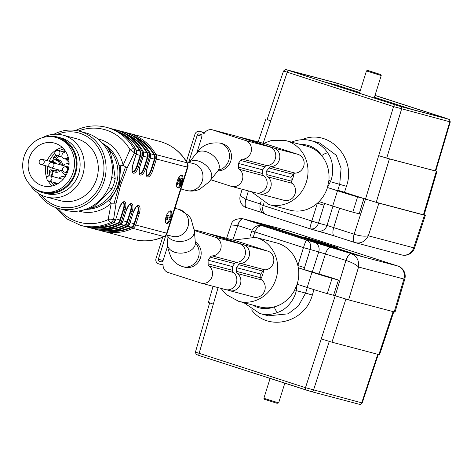 <?xml version="1.0" encoding="UTF-8"?>
<svg xmlns="http://www.w3.org/2000/svg" width="474" height="474" viewBox="0 0 474 474"><rect width="100%" height="100%" fill="white"/><g stroke="black" fill="none" stroke-linecap="round" stroke-linejoin="round"><path stroke-width="0.71" d="M195.341 243.043A13.87 12.757 104.8 0 1 198.464 257.175A13.87 12.757 104.8 0 1 182.774 266.666L184.801 267.206A13.87 12.757 -75.2 0 0 200.046 258.946A13.87 12.757 -75.2 0 0 195.247 241.858M217.88 170.865A13.87 12.757 -75.2 0 0 231.306 158.843A13.87 12.757 -75.2 0 0 222.205 143.652L220.179 143.118A13.87 12.757 104.8 0 1 229.44 156.87A13.87 12.757 104.8 0 1 218.526 170.089M182.057 178.532A6.672 2.619 107.9 0 0 181.335 175.238M177.312 187.71A6.672 2.619 107.9 0 0 179.942 185.263M182.768 178.763L182.294 178.639L180.73 183.628L180.458 179.338L179.847 178.005L177.276 183.266L177.839 184.487L178.295 183.219L177.869 182.514L178.745 179.676L179.421 179.285L180.659 185.494L182.768 178.763L181.358 178.337L180.553 180.908M180.659 185.494L179.427 184.955L178.852 179.545M176.624 183.948L177.839 184.487M179.847 178.005L178.698 177.679M181.785 175.262A6.672 2.619 -72.1 0 1 181.838 175.273A6.672 2.619 -72.1 0 1 182.324 182.294A6.672 2.619 -72.1 0 1 177.744 187.971A6.672 2.619 -72.1 0 1 177.276 180.884A6.672 2.619 -72.1 0 1 181.785 175.262M170.616 210.894A6.672 2.619 -72.1 0 1 170.67 210.912A6.672 2.619 -72.1 0 1 171.155 217.927A6.672 2.619 -72.1 0 1 166.575 223.604A6.672 2.619 -72.1 0 1 166.107 216.523A6.672 2.619 -72.1 0 1 170.616 210.894M120.568 185.251L127.156 167.903L125.521 166.848L119.306 184.919L114.133 203.186L116.106 203.168L120.568 185.251L119.306 184.919L120.692 165.793L123.133 165.213L130.006 149.737A5.338 1.529 -29.7 0 1 133.881 148.747L135.884 149.28A50.688 46.618 -75.2 0 0 108.576 127.891L106.573 127.358A50.688 46.618 104.8 0 1 133.881 148.747A5.338 4.906 -75.2 0 1 134.314 153.161A5.338 1.884 -152.9 0 0 130.006 149.737A48.022 44.165 -75.2 0 0 78.471 130.978M118.121 184.605C116.243 190.726 112.848 196.1 107.924 200.733L109.541 201.367L119.306 184.919L118.121 184.605C120.07 178.508 120.36 172.133 118.98 165.467L120.692 165.793M116.106 203.168L113.636 219.148A5.338 2.074 -172.5 0 1 108.108 219.604L111.23 203.192L114.133 203.186M125.521 166.848L123.133 165.213A37.351 34.347 104.8 0 0 97.739 138.852M184.736 166.226L187.805 167.286A5.338 5.338 0 0 0 187.349 163.05A5.338 1.529 150.3 0 0 186.952 162.783A50.688 46.618 -75.2 0 0 159.643 141.394L128.638 133.194A50.688 46.618 104.8 0 1 155.946 154.583L186.952 162.783A5.338 4.906 104.8 0 1 187.384 167.198L156.379 158.997L152.818 170.356A7.738 3.034 -72.1 0 1 147.568 176.962A7.738 3.034 -72.1 0 1 146.946 168.803L150.501 157.445L149.286 157.125L145.725 168.477A7.738 3.034 -72.1 0 1 140.476 175.084A7.738 3.034 -72.1 0 1 139.854 166.925L143.409 155.567L142.194 155.247L138.633 166.605A7.738 3.034 -72.1 0 1 133.384 173.206A7.738 3.034 -72.1 0 1 132.761 165.047L136.316 153.695L134.314 153.161L127.156 167.903M164.288 236.508C154.299 241.076 144.108 242.042 133.715 239.406A50.688 46.618 -75.2 0 0 163.838 236.532A5.338 1.665 65 0 0 164.288 236.508L164.288 236.508A5.338 5.338 0 0 0 167.126 233.273L166.706 233.184L187.384 167.198L187.805 167.286L167.126 233.273M75.769 130.451A5.338 1.665 -115 0 1 76 130.255A5.338 5.338 0 0 0 75.65 130.433M78.648 211.013A37.351 34.347 104.8 0 0 111.23 203.192L109.541 201.367M112.93 222.952A1.067 0.332 -115 0 1 112.865 223.023C102.959 227.544 92.886 228.504 82.654 225.902A50.688 46.618 -75.2 0 0 112.776 223.029L110.768 222.496A5.338 1.665 -115 0 1 108.108 219.604A48.022 44.165 -75.2 0 1 58.012 208.335M97.674 227.159A49.089 45.143 -75.2 0 0 116.989 223.343A5.338 4.906 -75.2 0 0 119.934 219.96L123.27 209.318A6.672 2.619 107.9 0 0 123.086 202.457M104.766 229.031A49.089 45.143 -75.2 0 0 124.081 225.221A5.338 4.906 -75.2 0 0 127.026 221.832L130.362 211.191A6.672 2.619 107.9 0 0 130.178 204.33M111.858 230.909A49.089 45.143 -75.2 0 0 131.174 227.093A5.338 4.906 -75.2 0 0 134.118 223.71L137.454 213.069A6.672 2.619 107.9 0 0 137.27 206.208M129.343 136.097A49.089 45.143 104.8 0 1 146.78 152.794A5.338 4.906 104.8 0 1 147.254 157.279L143.924 167.92A6.672 2.619 -72.1 0 1 139.682 173.65M136.435 137.975A49.089 45.143 104.8 0 1 153.872 154.666A5.338 4.906 104.8 0 1 154.346 159.151L151.016 169.799A6.672 2.619 -72.1 0 1 146.774 175.522M122.251 134.219A49.089 45.143 104.8 0 1 139.688 150.916A5.338 4.906 104.8 0 1 140.162 155.401L136.832 166.042A6.672 2.619 -72.1 0 1 132.59 171.772M166.143 223.343A6.672 2.619 107.9 0 0 170.219 217.625A6.672 2.619 107.9 0 0 170.243 217.56M170.587 216.268A6.672 2.619 107.9 0 0 170.166 210.871M166.848 219.373L167.008 215.35L171.078 216.428L170.687 217.679L167.512 216.837L167.328 219.498L165.912 219.071L166.001 216.873M166.599 215.19L171.078 216.428M166.753 216.156L166.285 216.008M167.008 215.35L166.587 215.214M182.294 178.639L181.358 178.337M180.57 185.464L179.729 185.192M196.876 152.711L201.942 136.542A1.6 1.469 -75.2 0 0 201.023 134.563L199.151 133.964A1.6 1.469 -75.2 0 0 197.273 135.037L188.711 162.357M186.412 161.48L194.938 134.284A4.266 3.928 104.8 0 1 199.767 131.363A4.266 3.928 104.8 0 1 199.951 131.417L201.817 132.021A4.266 3.928 104.8 0 1 203.583 133.247A0.533 0.492 -75.2 0 0 204.365 133.182A8.005 7.359 104.8 0 1 212.411 129.84A8.005 7.359 104.8 0 1 212.755 129.941L245.455 140.482A9.604 8.834 104.8 0 1 251.344 150.833A9.604 8.834 104.8 0 1 242.558 159.199A2.666 2.453 -75.2 0 0 240.519 160.431A19.742 18.154 104.8 0 1 238.28 163.394A19.742 18.154 104.8 0 1 238.422 167.121A2.666 2.453 -75.2 0 0 239.382 169.325A9.604 8.834 104.8 0 1 241.9 181.086A9.604 8.834 104.8 0 1 231.513 186.424A9.604 8.834 104.8 0 1 231.099 186.3L210.806 179.759M212.411 129.84L236.727 136.269A8.005 7.359 104.8 0 1 237.071 136.37L269.771 146.916A9.604 8.834 104.8 0 1 275.661 157.267A9.604 8.834 104.8 0 1 266.874 165.627A2.666 2.453 -75.2 0 0 264.836 166.866A19.742 18.154 104.8 0 1 262.59 169.822L238.28 163.394M262.59 169.822A19.742 18.154 104.8 0 1 262.738 173.555A2.666 2.453 -75.2 0 0 263.698 175.753A9.604 8.834 104.8 0 1 266.216 187.52A9.604 8.834 104.8 0 1 255.83 192.853L231.513 186.424M239.411 137.128A8.005 7.359 104.8 0 1 240.78 137.342A8.005 7.359 104.8 0 1 241.124 137.442L273.824 147.989A9.604 8.834 104.8 0 1 279.713 158.34A9.604 8.834 104.8 0 1 270.927 166.7A2.666 2.453 -75.2 0 0 268.888 167.938A19.742 18.154 104.8 0 1 266.643 170.895A19.742 18.154 104.8 0 1 266.791 174.628A2.666 2.453 -75.2 0 0 267.751 176.826A9.604 8.834 104.8 0 1 270.269 188.593A9.604 8.834 104.8 0 1 259.882 193.925A9.604 8.834 104.8 0 1 259.468 193.807L257.281 193.102M240.78 137.342L265.096 143.776A8.005 7.359 104.8 0 1 265.44 143.877L298.14 154.417A9.604 8.834 104.8 0 1 304.03 164.768A9.604 8.834 104.8 0 1 295.243 173.129A2.666 2.453 -75.2 0 0 293.205 174.367A19.742 18.154 104.8 0 1 290.959 177.329A19.742 18.154 104.8 0 1 291.107 181.056A2.666 2.453 -75.2 0 0 292.067 183.26A9.604 8.834 104.8 0 1 294.585 195.021A9.604 8.834 104.8 0 1 284.199 200.36L259.882 193.925M290.959 177.329L266.643 170.895M165.805 235.448L158.346 259.254A1.6 1.469 -75.2 0 0 159.27 261.233L161.136 261.832A1.6 1.469 -75.2 0 0 163.02 260.759L167.725 245.739M194.376 230.512L215.143 237.207A9.604 8.834 104.8 0 1 221.038 247.558A9.604 8.834 104.8 0 1 212.245 255.919A2.666 2.453 -75.2 0 0 210.207 257.157A19.742 18.154 104.8 0 1 207.968 260.119A19.742 18.154 104.8 0 1 208.11 263.846A2.666 2.453 -75.2 0 0 209.07 266.05A9.604 8.834 104.8 0 1 211.588 277.811A9.604 8.834 104.8 0 1 201.201 283.15A9.604 8.834 104.8 0 1 200.786 283.025L168.086 272.485A8.005 7.359 104.8 0 1 163.08 264.919A0.533 0.492 -75.2 0 0 162.481 264.409A4.266 3.928 104.8 0 1 160.526 264.433A4.266 3.928 104.8 0 1 160.342 264.379L158.47 263.775A4.266 3.928 104.8 0 1 156.011 258.502L162.677 237.231M206.759 233.095L194.304 229.801L206.415 232.995A8.005 7.359 104.8 0 1 206.759 233.095L239.459 243.642A9.604 8.834 104.8 0 1 245.354 253.993A9.604 8.834 104.8 0 1 236.562 262.353A2.666 2.453 -75.2 0 0 234.523 263.591A19.742 18.154 104.8 0 1 232.284 266.548L207.968 260.119M232.284 266.548A19.742 18.154 104.8 0 1 232.426 270.281A2.666 2.453 -75.2 0 0 233.386 272.479A9.604 8.834 104.8 0 1 235.904 284.246A9.604 8.834 104.8 0 1 225.517 289.578L201.201 283.15M209.105 233.854A8.005 7.359 104.8 0 1 210.468 234.067A8.005 7.359 104.8 0 1 210.812 234.168L243.512 244.714A9.604 8.834 104.8 0 1 249.401 255.065A9.604 8.834 104.8 0 1 240.614 263.425A2.666 2.453 -75.2 0 0 238.576 264.658A19.742 18.154 104.8 0 1 236.336 267.62A19.742 18.154 104.8 0 1 236.479 271.353A2.666 2.453 -75.2 0 0 237.438 273.551A9.604 8.834 104.8 0 1 239.957 285.318A9.604 8.834 104.8 0 1 229.57 290.651A9.604 8.834 104.8 0 1 229.155 290.526L226.975 289.827M210.468 234.067L234.784 240.496A8.005 7.359 104.8 0 1 235.128 240.602L267.828 251.143A9.604 8.834 104.8 0 1 273.717 261.494A9.604 8.834 104.8 0 1 264.93 269.854A2.666 2.453 -75.2 0 0 262.892 271.092A19.742 18.154 104.8 0 1 260.647 274.049A19.742 18.154 104.8 0 1 260.795 277.782A2.666 2.453 -75.2 0 0 261.755 279.986A9.604 8.834 104.8 0 1 264.273 291.747A9.604 8.834 104.8 0 1 253.886 297.079L229.57 290.651M260.647 274.049L236.336 267.62M49.776 161.747L50.321 160.964L50.594 161.391L50.185 161.966M51.731 161.853L51.482 161.444L51.891 161.279L52.715 161.907C53.894 161.498 53.852 161.077 52.59 160.645M52.312 161.8C53.491 161.391 53.449 160.97 52.181 160.538L52.045 160.034L52.774 159.987L53.627 161.267L52.602 162.363M52.916 160.567L52.181 160.538M64.843 177.157A5.338 4.906 -75.2 0 0 63.812 176.749A5.338 4.906 -75.2 0 0 59.025 178.236M55.973 183.657L54.694 183.32A1.6 1.469 -75.2 0 0 56.767 183.16M54.694 183.32A18.676 17.177 104.8 0 1 53.769 182.372M50.078 175.872A18.676 17.177 104.8 0 1 49.231 171.6L50.848 172.026A1.6 1.469 104.8 0 1 52.318 170.231M54.783 170.93A5.338 4.906 -75.2 0 0 55.014 171.001L53.396 170.569A5.338 4.906 -75.2 0 1 53.165 170.504L51.18 169.864A1.6 1.469 -75.2 0 0 49.231 171.6M53.396 170.569A5.338 4.906 -75.2 0 0 57.621 169.603M59.665 164.626A5.338 4.906 -75.2 0 0 56.353 160.319L54.374 159.685L55.997 160.111A1.6 1.469 104.8 0 1 55.387 157.552A18.676 17.177 104.8 0 1 57.147 155.697M58.723 156.118A17.609 16.193 -75.2 0 0 56.519 158.346L53.763 157.119A1.6 1.469 -75.2 0 0 54.374 159.685M53.763 157.119A18.676 17.177 104.8 0 1 55.748 155.069M61.952 151.449A18.676 17.177 104.8 0 1 64.897 150.756L65.216 150.839M66.129 159.246A5.338 4.906 -75.2 0 0 69.008 161.593M63.137 179.326A2.666 2.453 -75.2 0 0 63.131 179.326L50.161 175.895A2.666 2.453 104.8 0 1 50.57 180.807A2.666 2.453 104.8 0 1 48.798 181.056L58.136 183.521M56.833 163.88A2.666 2.453 -75.2 0 0 55.44 162.831L42.47 159.4A2.666 2.453 104.8 0 1 42.879 164.312A2.666 2.453 104.8 0 1 41.108 164.561L49.237 166.712M38.24 193.274A40.017 36.8 -75.2 0 0 58.841 208.566A40.017 36.8 -75.2 0 0 105.394 160.567A40.017 36.8 -75.2 0 0 79.306 131.185A40.017 36.8 -75.2 0 0 53.84 134.296M58.841 208.566L65.122 210.225A40.017 36.8 -75.2 0 0 111.674 162.227A40.017 36.8 -75.2 0 0 85.587 132.844L79.306 131.185M83.11 210.089A37.351 34.347 -75.2 0 0 92.703 207.618L102.947 198.274L112.018 188.622L108.534 187.698M90.658 207.079L92.703 207.618M112.018 188.622A37.351 34.347 -75.2 0 0 115.212 178.437L113.316 165.183L110.252 151.621L107.823 150.975M111.692 177.507L115.212 178.437M110.252 151.621A37.351 34.347 -75.2 0 0 103.759 143.918L102.787 143.598M102.858 143.681L103.759 143.918M41.416 195.116A38.169 35.106 -75.2 0 0 83.768 203.393A38.169 35.106 -75.2 0 0 103.314 160.887A38.169 35.106 -75.2 0 0 57.508 134.261M29.844 184.51A32.013 29.441 -75.2 0 0 46.499 197.018L60.482 200.715A32.013 29.441 -75.2 0 0 97.727 162.321A32.013 29.441 -75.2 0 0 76.853 138.817L62.87 135.12A32.013 29.441 -75.2 0 0 42.21 137.762M46.499 197.018A32.013 29.441 -75.2 0 0 83.744 158.624A32.013 29.441 -75.2 0 0 62.87 135.12M32.979 187.372A28.813 26.497 -75.2 0 0 43.063 192.799L46.102 193.605A28.813 26.497 -75.2 0 0 79.62 159.045A28.813 26.497 -75.2 0 0 60.838 137.893L57.798 137.087A28.813 26.497 -75.2 0 0 46.345 136.82M43.063 192.799A28.813 26.497 -75.2 0 0 76.581 158.245A28.813 26.497 -75.2 0 0 57.798 137.087M55.766 137.377L57.591 137.863A28.013 25.762 104.8 0 1 76.243 161.344A28.013 25.762 104.8 0 1 61.845 189.434A28.013 25.762 104.8 0 1 43.264 192.023L41.445 191.543A28.013 25.762 104.8 0 1 23.7 157.872A28.013 25.762 104.8 0 1 55.766 137.377A28.013 25.762 104.8 0 1 74.418 160.858A28.013 25.762 104.8 0 1 60.026 188.948A28.013 25.762 104.8 0 1 41.445 191.543M57.632 183.817A22.142 20.364 104.8 0 1 42.944 185.867A22.142 20.364 104.8 0 1 28.92 159.252A22.142 20.364 104.8 0 1 54.267 143.053A22.142 20.364 104.8 0 1 65.495 151.253A22.142 20.364 104.8 0 1 57.632 183.817M68.215 157.214L66.147 158.393A3.2 2.945 104.8 0 1 61.893 156.011A3.2 2.945 104.8 0 1 63.54 152.8L65.696 151.562M50.179 161.853L50.73 161.071M52.134 161.96L51.482 161.444M52.537 160.461L52.045 160.034M52.454 160.141L52.97 160.058M52.122 162.629A2.666 2.666 0 0 0 48.863 164.531A2.666 2.666 0 0 0 50.759 167.79A2.666 2.453 104.8 0 0 52.241 162.665A2.666 2.453 104.8 0 0 52.122 162.629L67.118 166.599A2.666 2.453 104.8 0 1 68.511 167.642M61.644 170.67A5.338 4.906 -75.2 0 0 64.843 174.266A5.338 4.906 -75.2 0 0 65.074 174.337A5.338 4.906 -75.2 0 0 66.449 174.479M69.068 164.573A5.338 4.906 -75.2 0 0 67.8 164.022A5.338 4.906 -75.2 0 0 63.012 165.509M233.332 240.117L255.569 237.35L276.644 242.925A33.085 30.425 104.8 0 1 297.862 265.553A33.085 30.425 104.8 0 1 298.312 267.81L311.975 272.212A16.009 0.308 17.4 0 0 332.067 278.339L338.454 280.027L329.11 277.017L298.312 267.81A33.085 30.425 104.8 0 1 297.145 284.246L307.188 287.481L311.975 272.212M395.026 312.123L348.591 299.882L333.56 295.272L338.454 280.027M294.176 291.101A5.338 1.86 -171.2 0 0 296.25 290.627C294.852 298.507 287.688 309.101 277.853 312.366A33.085 30.425 104.8 0 1 259.835 313.533L268.438 315.808L288.239 313.818L298.46 305.943L305.606 293.098L296.25 290.627L297.145 284.246L294.176 291.101C289.134 299.444 282.498 304.699 274.286 306.862A33.085 30.425 104.8 0 1 259.722 306.891L238.647 301.316L226.294 294.621L220.979 288.376M305.611 237.622A17.342 0.332 17.4 0 0 304.243 237.332A17.342 0.332 17.4 0 0 314.209 240.774A17.342 0.332 17.4 0 0 337.34 247.701A17.342 0.332 17.4 0 0 324.216 243.245A17.342 0.332 17.4 0 0 305.611 237.622M354.356 254.526L250.817 221.275L265.203 225.079L364.488 257.21L397.722 265.997L289.46 231.093L243.097 218.828L263.597 225.44L270.21 227.864L262.667 225.867L306.577 240.028C310.227 241.912 311.424 245.123 310.18 249.656L304.557 267.591L297.862 265.553L303.484 247.612C304.906 243.126 305.937 240.596 306.577 240.028L354.356 254.526A10.671 9.812 104.8 0 1 354.73 254.657L364.861 257.335A10.671 9.812 -75.2 0 0 364.488 257.21M305.629 389.877L199.299 355.595C195.199 353.568 196.74 356.306 195.448 352.123L305.475 387.673L335.201 295.8L345.913 299.064L331.96 342.192L378.874 354.599L393.094 311.655M331.96 342.192L321.259 338.934L305.493 387.679L362.213 402.977M393.758 311.827L379.544 354.748L378.874 354.599M357.414 255.368L357.538 254.965M218.087 287.611L199.116 353.379L213.306 304.124L208.418 302.436L213.075 286.29M332.067 278.339L327.279 293.607L333.56 295.272M327.279 293.607A16.009 0.308 -162.6 0 1 307.188 287.481M277.853 312.366A5.338 1.73 -111.7 0 1 274.286 306.862A27.747 25.519 -75.2 0 1 252.695 305.031M264.966 225.837L265.203 225.079M329.264 341.422L313.51 390.12A2.133 1.961 104.8 0 1 311.015 391.518L305.665 389.889A2.133 0.835 -72.1 0 1 305.647 389.883A2.133 0.835 -72.1 0 1 305.481 387.673L305.475 387.673M377.784 354.315L361.709 402.87A2.133 1.961 104.8 0 1 359.304 404.292L311.104 391.548L199.281 355.589A2.133 0.835 -72.1 0 1 199.281 355.589L197.184 354.819M335.201 295.8L345.931 260.422L318.729 251.919A8.005 7.359 -75.2 0 0 314.12 242.024M394.184 311.939L403.925 279.014L358.563 267.016C356.081 264.605 351.927 262.418 346.091 260.469L345.931 260.422A8.005 3.14 -72.1 0 1 351.317 253.72M312.265 272.07L318.729 251.919L303.484 247.612L254.899 231.952C256.707 227.514 259.296 225.488 262.667 225.867L261.494 225.583M243.138 218.84A8.005 3.14 107.9 0 0 237.747 225.541L232.853 239.986M270.115 227.834L269.86 227.763A8.005 7.359 104.8 0 1 270.21 227.864M252.103 230.168L237.587 225.488A8.005 3.265 -72.1 0 1 243.097 218.828L242.641 218.698C235.779 218.496 231.946 220.558 231.134 224.883L226.566 238.327M237.587 225.488L231.093 224.972M289.626 231.146A10.671 4.189 107.9 0 0 289.543 231.116L397.805 266.021A10.671 4.189 107.9 0 0 397.722 265.997A10.671 9.812 -75.2 0 1 403.925 279.014L404.76 279.21L395.038 312.088M348.591 299.882L358.563 267.016C359.239 260.57 356.839 256.144 351.358 253.738A8.005 3.016 -72.2 0 0 346.091 260.469M268.959 204.59A33.085 30.425 104.8 0 0 306.832 180.387A33.085 30.425 104.8 0 0 285.881 140.624L306.956 146.199A33.085 30.425 104.8 0 1 321.668 155.668C327.137 162.238 329.566 170.415 328.938 180.185L327.457 187.52A33.085 30.425 104.8 0 1 319.055 201.628A33.085 30.425 104.8 0 1 317.396 203.204A33.085 30.425 104.8 0 1 290.035 210.166L268.959 204.59L251.291 191.656M301.885 139.712C328.393 127.891 356.857 157.652 346.417 186.288L344.491 192.296L337.79 190.252L339.745 184.155L341.079 168.294L336.327 155.312L319.571 142.923L310.897 140.624A33.085 30.425 104.8 0 1 327.783 153.049C333.939 161.551 333.797 174.254 330.396 181.684L327.457 187.52L337.5 190.761A16.009 0.308 17.4 0 0 357.592 196.888L352.804 212.156L359.191 213.845L363.872 198.547L378.904 203.156L368.339 235.809C364.879 241.799 360.388 244.039 354.872 242.534L334.371 235.928M344.361 192.717L344.491 192.296L354.534 195.537L348.248 193.872L327.457 187.52M357.592 196.888L363.872 198.547L354.534 195.537M400.352 106.437A2.133 1.961 104.8 0 1 401.596 109.038L386.713 158.109L435.251 170.948L449.79 121.788L393.562 106.591L283.541 71.011C285.502 69.37 286.468 68.937 286.432 69.708A2.133 1.961 104.8 0 1 286.527 69.731L400.352 106.437L448.552 119.181L375.011 95.375L446.455 118.411A2.133 0.835 107.9 0 0 446.437 118.405C450.875 120.734 448.398 117.131 450.282 121.895M267.075 119.59L270.737 120.852L267.117 119.466M319.055 201.628L332.712 206.03L337.5 190.761M386.713 158.109L378.696 155.662L389.391 158.926L435.766 171.007M435.754 171.055L435.251 170.948M352.804 212.156A16.009 0.308 -162.6 0 1 332.712 206.03M292.422 141.815A5.338 1.73 68.3 0 0 292.043 142.253M327.783 153.049A5.338 1.612 147.1 0 0 321.668 155.668A27.747 25.519 -75.2 0 0 300.48 144.487M346.417 186.288L330.396 181.684A5.338 1.665 -154.1 0 0 328.938 180.185M425.326 215.427L414.554 247.973L413.707 247.807L424.497 215.214L378.904 203.156M436.981 171.475L424.111 214.971L376.226 202.339L365.513 199.074L393.562 106.591L378.696 155.662M424.497 215.214L425.338 215.397L424.129 214.912M340.107 84.123A2.133 0.835 107.9 0 0 340.089 84.117L360.281 90.629L334.721 82.482L286.527 69.731M322.681 81.439L337.227 85.284L337.121 86.096M359.689 92.531L337.227 85.284L336.736 83.116L360.258 90.706M374.987 95.452L446.65 118.577M446.917 118.642L397.704 105.631L446.786 118.607M287.629 70.14L336.736 83.116M324.654 203.316L318.475 223.183L327.024 225.446L354.143 234.215L365.513 199.074M324.098 205.248L317.396 203.204L311.779 221.139C310.405 225.689 309.842 228.249 310.091 228.829L266.181 214.669C262.934 213.075 261.938 210.012 263.194 205.479L318.475 223.183C316.905 227.615 314.108 229.499 310.091 228.829L310.091 228.829M248.394 190.886L245.959 199.335A8.005 3.14 107.9 0 0 246.587 207.624A8.005 3.14 107.9 0 0 246.646 207.642L262.827 212.862L246.539 207.612A8.005 3.265 107.9 0 1 245.799 199.287L240.265 195.744C238.463 201.521 243.215 207.274 246.539 207.612M339.615 208.222L333.684 227.621A8.005 3.14 -72.1 0 0 334.306 235.91L354.765 242.504A8.005 3.14 -72.1 0 1 354.143 234.215L354.303 234.269A8.005 3.016 107.8 0 0 354.801 242.516M332.944 206.107L327.024 225.446A8.005 7.359 104.8 0 1 318.007 230.933M435.76 171.031L450.3 121.883L449.79 121.788A2.133 1.961 104.8 0 0 448.552 119.181M288.636 70.508A2.133 0.835 107.9 0 0 287.203 72.297L263.165 143.261M354.303 234.269C359.855 236.058 364.536 236.573 368.339 235.809L413.707 247.807A10.671 9.812 104.8 0 1 401.691 254.935L354.872 242.534M278.641 402.9L277.089 403.309L264.397 399.274L263.876 398.273L278.641 402.9L284.821 383.17M368.008 70.525L380.699 74.554L368.008 70.525M380.699 74.554L381.22 75.562L366.455 70.928L359.446 93.295M167.126 234.968A13.87 9.207 175.6 0 0 178.751 241.473A13.87 9.207 175.6 0 0 192.746 236.171A13.87 9.207 175.6 0 0 194.435 231.194L195.324 242.848A13.87 9.207 175.6 0 1 193.635 247.819A13.87 9.207 175.6 0 1 178.396 253.033A13.87 9.207 175.6 0 1 167.66 244.963C167.221 246.338 168.347 250.426 171.031 257.228C171.588 258.206 174.041 263.71 182.774 266.666A13.87 12.757 104.8 0 1 182.17 266.495M82.654 225.902L80.645 225.369A50.688 46.618 104.8 0 0 110.768 222.496A5.338 4.906 -75.2 0 0 113.636 219.148L115.638 219.675L119.199 208.323A7.738 3.034 -72.1 0 1 124.449 201.717A7.738 3.034 -72.1 0 1 125.077 209.875L121.516 221.234L122.73 221.554L126.291 210.195A7.738 3.034 -72.1 0 1 131.541 203.595A7.738 3.034 -72.1 0 1 132.169 211.754L128.608 223.106L129.823 223.426L133.384 212.074A7.738 3.034 -72.1 0 1 138.633 205.467A7.738 3.034 -72.1 0 1 139.261 213.626L135.7 224.984L166.706 233.184A5.338 4.906 104.8 0 1 163.838 236.532L132.839 228.332A50.688 46.618 104.8 0 1 102.716 231.205A50.688 46.618 104.8 0 1 99.807 230.328L133.715 239.406M140.511 151.307A1.067 0.308 -29.7 0 1 141.762 150.833L142.976 151.153A50.688 46.618 -75.2 0 0 115.668 129.763L114.453 129.443A50.688 46.618 104.8 0 1 141.762 150.833A5.338 4.906 104.8 0 1 142.194 155.247L140.855 154.838A4.266 3.928 -75.2 0 0 140.511 151.307A49.622 45.634 -75.2 0 0 118.731 132.015M111.491 128.768A50.688 46.618 104.8 0 1 114.453 129.443L111.491 128.768M143.409 155.567L143.415 155.555A5.338 4.906 -75.2 0 0 142.976 151.153A1.067 0.308 -29.7 0 1 143.059 151.206A1.067 0.308 -29.7 0 1 143.059 151.307M125.675 132.524A50.688 46.618 104.8 0 1 128.638 133.194L125.675 132.519M154.696 155.057A1.067 0.308 -29.7 0 1 155.946 154.583A5.338 4.906 104.8 0 1 156.379 158.997L155.039 158.589A4.266 3.928 -75.2 0 0 154.696 155.057A49.622 45.634 -75.2 0 0 132.916 135.765M147.604 153.185A1.067 0.308 -29.7 0 1 148.854 152.711L150.068 153.031A50.688 46.618 -75.2 0 0 122.76 131.642L121.545 131.322A50.688 46.618 104.8 0 1 148.854 152.711A5.338 4.906 104.8 0 1 149.286 157.125L147.947 156.716A4.266 3.928 -75.2 0 0 147.604 153.185A49.622 45.634 -75.2 0 0 125.823 133.887M118.583 130.646A50.688 46.618 104.8 0 1 121.545 131.322L118.583 130.646M146.946 168.803L150.501 157.445A5.338 4.906 -75.2 0 0 150.068 153.031A1.067 0.308 -29.7 0 1 150.151 153.084A1.067 0.308 -29.7 0 1 150.151 153.185M96.838 229.653A50.688 46.618 -75.2 0 0 126.961 226.779L125.746 226.459A50.688 46.618 104.8 0 1 95.624 229.333A50.688 46.618 104.8 0 1 92.714 228.45L96.838 229.653C107.071 232.254 117.143 231.294 127.05 226.773A1.067 0.332 -115 0 1 126.961 226.779A5.338 4.906 -75.2 0 0 129.823 223.426L133.39 212.056M127.269 222.697L128.608 223.106A5.338 4.906 104.8 0 1 125.746 226.459A1.067 0.332 -115 0 1 124.976 225.381A4.266 3.928 -75.2 0 0 127.269 222.697L130.83 211.345A6.672 2.619 107.9 0 0 130.344 204.324C130.32 205.325 130.563 201.166 126.374 210.213L122.73 221.554A5.338 4.906 -75.2 0 1 119.869 224.901L118.654 224.581A50.688 46.618 104.8 0 1 88.531 227.455A50.688 46.618 104.8 0 1 85.622 226.572L89.746 227.775A50.688 46.618 -75.2 0 0 119.869 224.901A1.067 0.332 -115 0 0 119.958 224.901C110.051 229.422 99.978 230.382 89.746 227.775M120.177 220.825L121.516 221.234A5.338 4.906 104.8 0 1 118.654 224.581A1.067 0.332 -115 0 1 117.884 223.503A4.266 3.928 -75.2 0 0 120.177 220.825L123.738 209.467A6.672 2.619 107.9 0 0 123.252 202.451C123.228 203.447 123.471 199.287 119.282 208.341L119.205 208.305M115.644 219.663L112.865 223.023A1.067 0.332 -115 0 1 112.776 223.029A5.338 4.906 -75.2 0 0 115.638 219.675L119.199 208.323M107.841 148.196A34.685 31.894 104.8 0 1 116.723 182.478A34.685 31.894 104.8 0 1 92.057 207.885M87.649 209.301A34.685 31.894 -75.2 0 0 107.924 200.733M104.707 144.789A34.685 31.894 104.8 0 1 118.98 165.467M138.633 166.605L137.294 166.196A6.672 2.619 107.9 0 1 132.714 171.872C133.301 170.563 131.126 175.321 132.844 165.065L136.316 153.695A5.338 4.906 -75.2 0 0 135.884 149.28A1.067 0.308 -29.7 0 1 135.967 149.334A1.067 0.308 -29.7 0 1 135.967 149.434M134.361 224.575L135.7 224.984A5.338 4.906 104.8 0 1 132.839 228.332A1.067 0.332 -115 0 1 132.068 227.253A4.266 3.928 -75.2 0 0 134.361 224.575L137.922 213.217A6.672 2.619 107.9 0 0 137.436 206.202C137.413 207.203 137.656 203.038 133.467 212.091L133.384 212.074M125.077 209.875L123.27 209.318M93.52 227.336A49.622 45.634 -75.2 0 0 117.884 223.503M115.97 218.911L119.934 219.96M113.76 222.49L116.989 223.343M132.169 211.754L130.362 211.191M100.612 229.209A49.622 45.634 -75.2 0 0 124.976 225.381M123.062 220.783L127.026 221.832M120.852 224.362L124.081 225.221M139.261 213.626L137.454 213.069M107.705 231.087A49.622 45.634 -75.2 0 0 132.068 227.253M130.154 222.662L134.118 223.71M127.944 226.24L131.174 227.093M139.854 166.925L139.937 166.943C138.218 177.193 140.393 172.441 139.806 173.751A6.672 2.619 107.9 0 0 144.386 168.069L143.924 167.92M145.725 168.477L144.386 168.069L147.947 156.716M143.29 156.23L147.254 157.279M143.385 151.893L146.78 152.794M146.946 168.785L147.029 168.821C145.311 179.071 147.485 174.314 146.899 175.623A6.672 2.619 107.9 0 0 151.479 169.947L151.016 169.799M152.818 170.356L151.479 169.947L155.039 158.589M150.382 158.109L154.346 159.151M150.477 153.766L153.872 154.666M140.855 154.838L137.294 166.196L136.832 166.042M136.198 154.352L140.162 155.401M136.293 150.015L139.688 150.916M129.829 223.414L127.05 226.773A1.067 0.332 -115 0 0 127.115 226.702M122.736 221.536L119.958 224.901A1.067 0.332 -115 0 0 120.023 224.83M122.76 131.642C134.575 134.948 143.699 142.093 150.151 153.084L150.507 157.427M115.668 129.763C127.482 133.07 136.607 140.215 143.059 151.206L143.498 155.585L139.854 166.907M108.576 127.891C120.39 131.191 129.515 138.343 135.967 149.334L136.322 153.677M166.949 217.412L166.013 217.11M177.276 183.266L176.743 183.094M179.824 180.019L178.888 179.717M194.435 231.194L191.063 218.929L188.8 215.605L179.32 209.49A13.87 12.757 104.8 0 1 187.917 226.821A13.87 12.757 104.8 0 1 172.222 236.313L166.38 234.766M186.614 161.806L193.676 163.672A13.87 12.757 104.8 0 1 202.463 180.345A13.87 12.757 104.8 0 1 186.584 190.495L180.991 189.019M189.138 162.475A13.87 8.834 38.5 0 1 205.467 164.887A13.87 8.834 38.5 0 1 210.492 180.161L208.679 182.289L199.761 189.126C195.626 191.135 191.235 191.591 186.584 190.495M220.179 143.118C210.296 142.058 202.919 144.801 198.049 151.36L196.272 153.458A13.87 8.834 38.5 0 1 212.63 155.176A13.87 8.834 38.5 0 1 217.993 170.723L210.492 180.161M202.001 136.287L197.273 135.037M269.771 146.916L245.455 140.482M237.071 136.37L212.755 129.941M266.874 165.627L242.558 159.199M264.836 166.866L240.519 160.431M262.738 173.555L238.422 167.121M263.698 175.753L239.382 169.325M204.721 132.679L199.951 131.417M204.649 132.767L201.817 132.021M204.116 133.39L203.583 133.247M265.44 143.877L241.124 137.442M292.067 183.26L267.751 176.826M291.107 181.056L266.791 174.628M293.205 174.367L268.888 167.938M295.243 173.129L270.927 166.7M298.14 154.417L273.824 147.989M163.097 260.51L158.346 259.254M161.747 261.885L159.27 261.233M239.459 243.642L215.143 237.207M236.562 262.353L212.245 255.919M234.523 263.591L210.207 257.157M232.426 270.281L208.11 263.846M233.386 272.479L209.07 266.05M162.932 264.528L162.481 264.409M235.128 240.602L210.812 234.168M261.755 279.986L237.438 273.551M260.795 277.782L236.479 271.353M262.892 271.092L238.576 264.658M264.93 269.854L240.614 263.425M267.828 251.143L243.512 244.714M63.836 149.061A20.542 18.895 -75.2 0 0 59.06 150.685M54.836 153.517A20.542 18.895 -75.2 0 0 49.26 161.201M47.744 166.315A20.542 18.895 -75.2 0 0 48.301 176.079M50.884 181.607A20.542 18.895 -75.2 0 0 54.232 185.375M65.862 175.552A6.405 5.889 104.8 0 1 63.706 173.715M66.307 163.88A6.405 5.889 104.8 0 1 69.091 163.358M60.802 170.444A6.405 5.889 104.8 0 1 54.871 172.056L52.892 171.416A0.533 0.492 -75.2 0 0 52.241 171.997A17.609 16.193 -75.2 0 0 53.278 176.719M62.319 176.606A6.405 5.889 104.8 0 1 65.519 176.127M69.062 162.357A6.405 5.889 104.8 0 1 67.693 160.988M56.519 158.346A0.533 0.492 -75.2 0 0 56.72 159.199L58.699 159.839A6.405 5.889 104.8 0 1 62.704 165.432M52.128 185.992A22.142 20.364 104.8 0 1 48.034 180.718M46.837 178.111A22.142 20.364 104.8 0 1 45.711 165.776M47.216 160.656A22.142 20.364 104.8 0 1 62.307 147.485M68.659 159.057L66.147 158.393M56.157 183.598A18.676 17.177 104.8 0 1 55.393 182.798M51.696 176.298A18.676 17.177 104.8 0 1 50.848 172.026L52.241 171.997M55.014 171.001A5.338 4.906 -75.2 0 0 59.244 170.036M61.288 165.059A5.338 4.906 -75.2 0 0 57.976 160.751L56.353 160.319M58.699 159.839A1.067 0.421 -72.1 0 1 57.976 160.751L55.997 160.111A1.067 0.421 -72.1 0 0 56.72 159.199M63.569 151.876A18.676 17.177 104.8 0 1 65.56 151.348M54.871 172.056A1.067 0.421 107.9 0 0 54.83 170.948M52.892 171.416A1.067 0.421 107.9 0 0 52.946 170.433M48.395 176.144A2.666 2.453 104.8 0 1 50.161 175.895A2.666 2.666 0 0 0 46.902 177.791A2.666 2.666 0 0 0 48.798 181.056M40.705 159.649A2.666 2.453 104.8 0 1 42.47 159.4A2.666 2.666 0 0 0 39.212 161.302A2.666 2.666 0 0 0 41.108 164.561M64.061 167.18A2.666 2.453 104.8 0 1 67.604 169.171A2.666 2.453 104.8 0 1 64.464 172.092L67.219 172.82M56.37 150.691A2.666 2.453 104.8 0 1 59.914 152.675A2.666 2.453 104.8 0 1 56.773 155.602L62.141 157.018M62.941 171.013L50.759 167.79A2.666 2.453 104.8 0 1 50.647 167.755M250.094 236.443L251.836 230.891L254.899 231.952L253.365 236.858M313.989 289.638L312.33 295.053C304.912 322.907 267.911 331.948 251.587 309.895M330.864 247.126A8.005 3.14 -72.1 0 0 325.472 253.827L318.931 274.203M255.569 237.35A33.085 30.425 104.8 0 1 276.069 278.671A33.085 30.425 104.8 0 1 238.647 301.316M304.557 267.591L303.917 269.499M312.33 295.053L305.606 293.098L307.312 287.522M362.201 402.971C360.234 404.63 359.268 405.069 359.304 404.292A2.133 1.961 104.8 0 1 359.209 404.269L311.199 391.571M260.919 278.771A22.408 20.607 -75.2 0 0 262.673 274.588A22.408 20.607 -75.2 0 0 263.603 270.328M263.597 225.44A8.005 3.14 107.9 0 0 262.205 225.737M199.281 355.589A2.133 0.835 -72.1 0 1 199.116 353.379M288.998 230.957A10.671 9.812 104.8 0 1 289.46 231.093A10.671 4.189 107.9 0 1 289.543 231.116A10.671 10.671 0 0 0 288.998 230.957L242.641 218.692M264.03 202.807L263.194 205.479L260.131 204.418C259.462 207.997 260.451 210.883 263.094 213.075L266.074 214.639M245.799 199.287L260.279 203.95M334.247 235.886L318.244 230.992M310.067 228.818L266.181 214.669M337.689 190.584L337.79 190.252M423.436 214.829L436.305 171.333M389.391 158.926L376.226 202.339M397.704 105.631L287.517 70.099M374.419 97.277L412.208 109.464M291.232 182.046A22.408 20.607 -75.2 0 0 293.916 173.603M270.737 120.852L287.191 72.291M286.284 69.672A2.133 1.961 104.8 0 1 286.432 69.708L334.632 82.452A2.133 1.961 104.8 0 1 334.721 82.482M395.002 104.801A2.133 0.835 107.9 0 0 393.568 106.591M334.537 82.429A2.133 1.961 104.8 0 1 334.632 82.452L340.089 84.117A2.133 0.835 107.9 0 0 340.077 84.111M187.349 163.05C180.855 151.976 171.624 144.76 159.643 141.394M106.573 127.358C96.181 124.721 85.99 125.687 76 130.255M55.268 207.405L66.449 218.715L80.645 225.369M180.618 185.482L179.682 185.18M179.32 209.49L174.942 208.329M167.66 244.963L166.889 234.903M195.324 242.848L195.324 243.826M196.272 153.458L189.108 162.464M218.656 169.662L219.302 169.319L217.993 170.723M204.727 132.673L199.767 131.363M163.074 265.108L160.526 264.433M68.813 159.957L64.026 158.689M64.926 177.039L63.812 176.749M64.464 172.092A2.666 2.666 0 0 1 62.568 168.833A2.666 2.666 0 0 1 65.827 166.931L68.724 167.701M56.773 155.602A2.666 2.666 0 0 1 54.877 152.338A2.666 2.666 0 0 1 58.142 150.442L64.648 152.16M69.08 164.354L67.8 164.022M66.348 174.675L65.074 174.337M243.837 302.69L259.835 313.533M251.836 230.891C254.734 223.497 264.249 225.743 262.347 225.778M269.86 227.763L262.27 225.754M362.207 402.983L378.282 354.445M209.627 302.904L195.43 352.141M404.749 279.251A10.671 10.671 0 0 0 397.805 266.021M291.629 142.147L292.446 141.803C298.531 139.427 304.681 139.036 310.897 140.624M287.576 70.116L397.68 105.619M285.881 140.624L271.827 140.34L263.645 143.391M261.121 201.254L260.131 204.418M334.306 235.91L310.387 228.918M283.535 70.993L267.087 119.555M265.849 119.164L258.14 141.933M354.807 242.516L355.328 242.67M401.691 254.935A10.671 10.671 0 0 0 414.566 247.932M242.131 189.233L240.253 195.744M263.876 398.273L270.097 378.418M367.463 70.407L366.455 70.928M381.22 75.562L374.176 98.041"/></g></svg>

